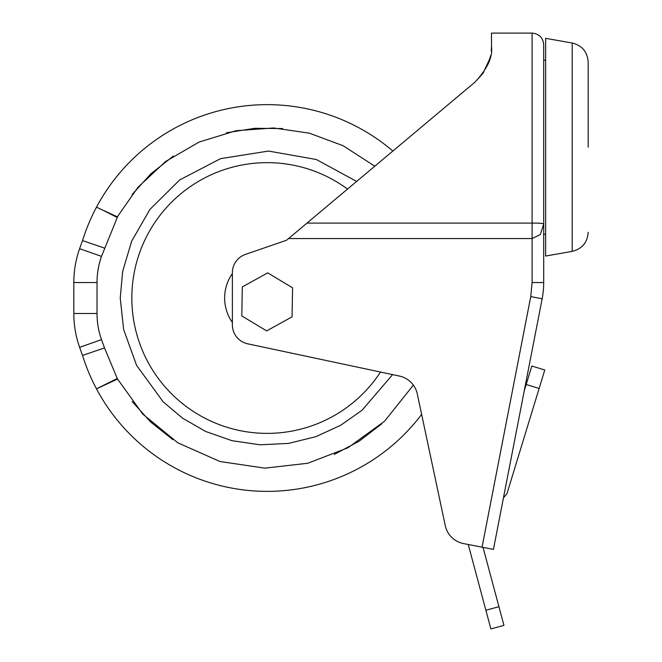 <?xml version="1.0" encoding="UTF-8"?>
<svg xmlns="http://www.w3.org/2000/svg" width="662" height="662" viewBox="0 0 662 662"><rect width="100%" height="100%" fill="white"/><g stroke="black" fill="none" stroke-linecap="round" stroke-linejoin="round"><path stroke-width="0.99" d="M545.637 234.199L543.701 234.199L543.701 44.702L543.701 224.145C543.229 223.375 539.365 223.028 532.099 223.102L532.099 33.1C539.149 33.787 543.014 37.66 543.701 44.702M381.717 423.862L358.961 441.306L334.335 454.372M172.84 439.626L150.622 421.984L132.127 401.52M482.044 547.176L530.75 296.584L532.099 282.542L543.701 282.542A85.183 85.183 0 0 1 542.137 298.794L493.43 549.394L463.541 543.585A23.203 23.203 0 0 1 445.278 525.628L421.628 414.371A193.37 193.37 0 0 1 96.478 388.834L117.257 378.49L117.538 379.086L96.478 388.834L117.571 379.069L142.76 414.089L177.78 442.795L219.999 461.505L264.85 468.158L307.756 463.268L347.964 447.785L384.564 421.214L413.361 385.127M131.829 298.016A135.354 135.354 0 0 0 380.509 372.036A135.354 135.354 0 0 1 131.829 298.016A135.354 135.354 0 0 1 347.525 189.075M588.179 147.187L588.179 62.054C587.442 51.859 582.121 45.513 572.2 43.013L545.637 38.33L545.637 256.045L572.2 251.361L572.2 43.013M489.541 59.961L490.6 55.716M490.037 58.182L482.995 73.399L474.919 82.187L306.978 223.102L532.099 223.102L532.099 238.543L288.582 238.543L286.522 240.265L245.42 254.415A19.339 19.339 0 0 0 232.379 272.703L232.379 324.893A19.339 19.339 0 0 0 247.696 343.81L399.409 376.057A23.203 23.203 0 0 1 417.283 393.931L445.278 525.628M491.287 51.073L491.494 46.638C492.917 56.949 487.389 68.798 474.919 82.187M532.099 33.1L491.494 33.1L491.494 46.638M544.776 369.984L506.968 493.662L503.451 497.849L524.254 390.812L531.834 366.028L544.776 369.984L531.834 366.028M292.066 316.833L266.678 330.901L241.804 315.948L242.309 286.927L267.696 272.86L292.579 287.813L292.066 316.833M288.582 238.543L306.978 223.102M543.701 282.542L543.701 224.145L540.308 234.563L532.099 238.543L532.099 282.542M468.257 544.495L485.867 610.223L498.941 606.715L483.037 547.375M498.941 606.715L503.947 625.4L490.873 628.9L485.867 610.223M490.873 628.9L503.947 625.4M232.379 273.555A42.542 42.542 0 0 0 232.379 322.477M132.127 194.504L150.837 173.841L173.345 156.066M226.437 132.797L254.762 128.304L282.633 128.552M102.552 210.003L117.257 217.533L101.501 256.384C98.53 264.85 97.033 273.572 97.024 282.542L97.024 313.482C97.033 322.452 98.53 331.174 101.501 339.639L104.513 347.931L82.543 355.42A193.37 193.37 0 0 0 96.478 388.834A193.37 193.37 0 0 1 82.543 355.42A472.982 472.982 0 0 1 79.614 347.351A101.915 101.915 0 0 1 73.821 313.482L73.821 282.542A101.915 101.915 0 0 1 79.614 248.68A472.982 472.982 0 0 1 82.543 240.604L104 247.919M117.257 378.49L104.513 347.931L103.86 348.154M374.8 166.195L343.115 145.723L309.295 133.145L273.613 127.973L236.011 130.728L199.047 142.09L165.591 161.511L138.019 187.238L117.331 216.838M97.024 282.542L73.821 282.542A101.915 101.915 0 0 1 79.614 248.68A472.982 472.982 0 0 1 82.543 240.604A193.37 193.37 0 0 1 392.856 151.044A193.37 193.37 0 0 0 96.478 207.189L117.538 216.937L117.257 217.533M356.653 181.421L316.295 159.501L268.54 151.06L220.562 158.648L179.667 179.965L149.943 209.407L131.655 241.2L122.66 271.379L120.227 298.016L123.629 329.419L136.546 365.316L163.2 401.859L182.513 418.127L205.642 431.467L231.874 440.669L260.034 444.798L288.591 443.408L315.956 436.647L340.756 425.236L362.031 410.274L392.607 374.609M542.137 298.794L530.75 296.576M539.125 388.478L526.182 384.514M82.543 240.604A193.37 193.37 0 0 1 96.478 207.189M82.543 355.42A472.982 472.982 0 0 1 79.614 347.351A101.915 101.915 0 0 1 73.821 313.482L97.024 313.482M79.614 248.68L101.501 256.384M79.614 347.351L101.501 339.639M545.637 60.168L543.701 60.168M572.2 251.361C582.121 248.862 587.442 242.515 588.179 232.312"/></g></svg>
